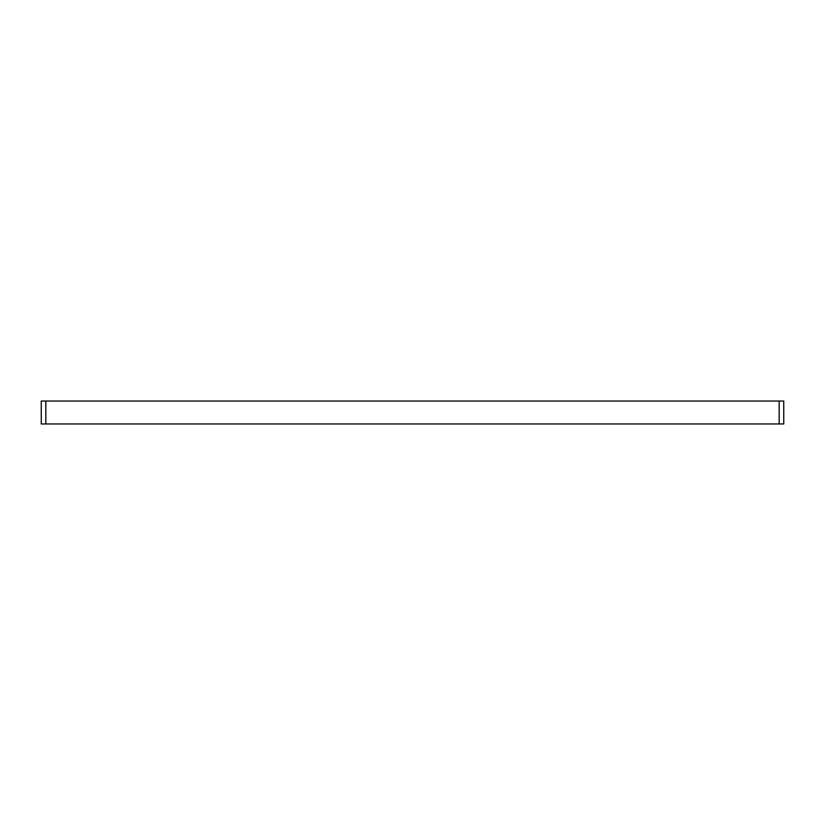 <?xml version="1.0" encoding="UTF-8"?>
<svg xmlns="http://www.w3.org/2000/svg" width="825" height="825" viewBox="0 0 825 825"><rect width="100%" height="100%" fill="white"/><g stroke="black" fill="none" stroke-linecap="round" stroke-linejoin="round"><path stroke-width="1.24" d="M783.75 422.049L783.75 423.957L779.171 423.957L779.171 401.043L779.171 423.957L45.829 423.957L45.829 401.043L41.25 401.043L41.25 423.957L45.829 423.957L45.829 401.043L783.75 401.043L783.75 422.049"/></g></svg>
